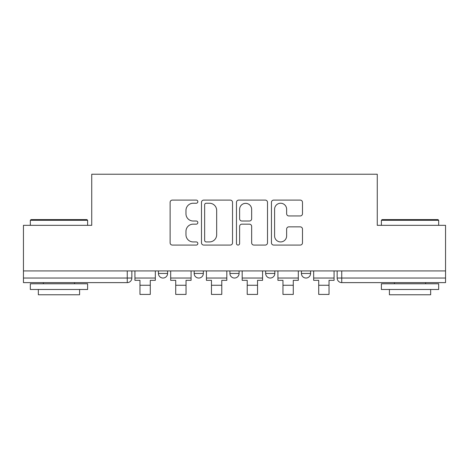 <?xml version="1.0" encoding="UTF-8"?>
<svg xmlns="http://www.w3.org/2000/svg" width="469" height="469" viewBox="0 0 469 469"><rect width="100%" height="100%" fill="white"/><g stroke="black" fill="none" stroke-linecap="round" stroke-linejoin="round"><path stroke-width="0.7" d="M197.836 201.664A1.577 1.577 0 0 0 196.265 200.093L172.363 200.093A2.251 2.251 0 0 0 170.112 202.338L170.112 242.825A2.251 2.251 0 0 0 172.363 245.076L196.265 245.076A1.577 1.577 0 0 0 197.836 243.505A1.577 1.577 0 0 0 196.265 241.928L193.169 241.928A7.199 7.199 0 0 1 185.97 234.729L185.97 231.358A7.199 7.199 0 0 1 193.169 224.159L196.265 224.159A1.577 1.577 0 0 0 197.836 222.582A1.577 1.577 0 0 0 196.265 221.01L193.169 221.01A7.199 7.199 0 0 1 185.97 213.811L185.97 210.44A7.199 7.199 0 0 1 193.169 203.241L196.265 203.241A1.577 1.577 0 0 0 197.836 201.664M265.665 270.935L265.665 273.456L274.828 273.456A4.584 4.584 0 0 1 270.25 278.041A4.584 4.584 0 0 1 265.665 273.456L265.665 270.935M300.236 215.951A2.251 2.251 0 0 0 302.487 213.7L302.487 202.338A2.251 2.251 0 0 0 300.236 200.093L273.697 200.093A2.251 2.251 0 0 0 271.445 202.338L271.445 242.825A2.251 2.251 0 0 0 273.697 245.076L300.236 245.076A2.251 2.251 0 0 0 302.487 242.825L302.487 229.107A2.251 2.251 0 0 0 300.236 226.855L288.875 226.855A2.251 2.251 0 0 0 286.629 229.107L286.629 235.913A6.015 6.015 0 0 1 280.609 241.928A6.015 6.015 0 0 1 274.594 235.913L274.594 209.256A6.015 6.015 0 0 1 280.609 203.241A6.015 6.015 0 0 1 286.629 209.256L286.629 213.7A2.251 2.251 0 0 0 288.875 215.951L300.236 215.951M23.45 270.935L23.45 225.331L91.736 225.331L91.736 174.234L377.264 174.234L377.264 225.331L445.55 225.331L445.55 270.935L23.45 270.935L23.45 278.041L131.842 278.041L131.842 270.935L131.842 278.041A4.584 4.584 0 0 1 127.257 282.619L23.45 282.619L23.45 278.041M232.53 202.338A2.251 2.251 0 0 0 230.285 200.093L203.739 200.093A2.251 2.251 0 0 0 201.494 202.338L201.494 242.825A2.251 2.251 0 0 0 203.739 245.076L230.285 245.076A2.251 2.251 0 0 0 232.53 242.825L232.53 202.338M238.715 200.093L265.261 200.093A2.251 2.251 0 0 1 267.506 202.338L267.506 242.825A2.251 2.251 0 0 1 265.261 245.076L253.899 245.076A2.251 2.251 0 0 1 251.654 242.825L251.654 226.41A2.251 2.251 0 0 0 249.402 224.159L241.869 224.159A2.251 2.251 0 0 0 239.618 226.41L239.618 243.505A1.577 1.577 0 0 1 238.041 245.076A1.577 1.577 0 0 1 236.47 243.505L236.47 202.338A2.251 2.251 0 0 1 238.715 200.093M337.158 270.935L337.158 278.041L445.55 278.041L445.55 282.619L341.743 282.619A4.584 4.584 0 0 1 337.158 278.041L337.158 270.935M445.55 270.935L445.55 278.041M310.578 270.935L310.578 273.456A4.584 4.584 0 0 1 305.993 278.041A4.584 4.584 0 0 1 301.415 273.456A4.584 4.584 0 0 0 305.993 278.041A4.584 4.584 0 0 0 310.578 273.456L310.578 270.935M301.415 270.935L301.415 273.456L310.578 273.456M274.828 270.935L274.828 273.456M239.084 270.935L239.084 273.456A4.584 4.584 0 0 1 234.5 278.041A4.584 4.584 0 0 1 229.916 273.456A4.584 4.584 0 0 0 234.5 278.041A4.584 4.584 0 0 0 239.084 273.456L229.916 273.456L229.916 270.935M194.172 270.935L194.172 273.456L203.335 273.456L203.335 270.935L203.335 273.456A4.584 4.584 0 0 1 198.75 278.041A4.584 4.584 0 0 1 194.172 273.456A4.584 4.584 0 0 0 198.75 278.041M158.422 270.935L158.422 273.456L167.585 273.456L167.585 270.935L167.585 273.456A4.584 4.584 0 0 1 163.007 278.041A4.584 4.584 0 0 1 158.422 273.456A4.584 4.584 0 0 0 163.007 278.041M127.257 270.935L127.257 282.619A4.584 4.584 0 0 0 131.842 278.041M206.213 203.241A1.577 1.577 0 0 0 204.642 204.812L204.642 240.351A1.577 1.577 0 0 0 206.213 241.928L209.479 241.928A7.199 7.199 0 0 0 216.672 234.729L216.672 210.44A7.199 7.199 0 0 0 209.479 203.241L206.213 203.241M251.654 209.367A6.015 6.015 0 0 0 245.633 203.353A6.015 6.015 0 0 0 239.618 209.367L239.618 218.759A2.251 2.251 0 0 0 241.869 221.01L249.402 221.01A2.251 2.251 0 0 0 251.654 218.759L251.654 209.367M134.931 278.041L155.327 278.041L155.327 280.333L150.285 280.333L150.285 294.421L139.973 294.421L139.973 280.333L134.931 280.333L134.931 270.935M155.327 278.041L155.327 270.935M170.681 278.041L191.076 278.041L191.076 280.333L186.035 280.333L186.035 294.421L175.723 294.421L175.723 280.333L170.681 280.333L170.681 270.935M191.076 278.041L191.076 270.935M206.43 278.041L226.826 278.041L226.826 280.333L221.784 280.333L221.784 294.421L211.472 294.421L211.472 280.333L206.43 280.333L206.43 270.935M226.826 278.041L226.826 270.935M242.174 278.041L262.57 278.041L262.57 280.333L257.528 280.333L257.528 294.421L247.216 294.421L247.216 280.333L242.174 280.333L242.174 270.935M262.57 278.041L262.57 270.935M277.924 278.041L298.319 278.041L298.319 280.333L293.277 280.333L293.277 294.421L282.965 294.421L282.965 280.333L277.924 280.333L277.924 270.935M298.319 278.041L298.319 270.935M313.673 278.041L334.069 278.041L334.069 280.333L329.027 280.333L329.027 294.421L318.715 294.421L318.715 280.333L313.673 280.333L313.673 270.935M334.069 278.041L334.069 270.935M30.327 220.295L31.013 219.603L86.923 219.603L87.615 220.295L30.327 220.295L30.327 225.331M87.615 289.496L30.327 289.496L30.327 283.768L87.615 283.768L87.615 289.496M79.595 289.496L79.595 294.767L38.347 294.767L38.347 289.496M381.385 220.295L382.077 219.603L437.987 219.603L438.673 220.295L381.385 220.295L381.385 225.331M438.673 289.496L381.385 289.496L381.385 283.768L438.673 283.768L438.673 289.496M430.653 289.496L430.653 294.767L389.405 294.767L389.405 289.496M341.743 270.935L341.743 282.619M139.973 285.258L150.285 285.258M175.723 285.258L186.035 285.258M211.472 285.258L221.784 285.258M247.216 285.258L257.528 285.258M282.965 285.258L293.277 285.258M318.715 285.258L329.027 285.258M87.615 225.331L87.615 220.295M74.553 283.768L74.553 282.619M43.388 283.768L43.388 282.619M438.673 225.331L438.673 220.295M425.612 283.768L425.612 282.619M394.447 283.768L394.447 282.619"/></g></svg>
